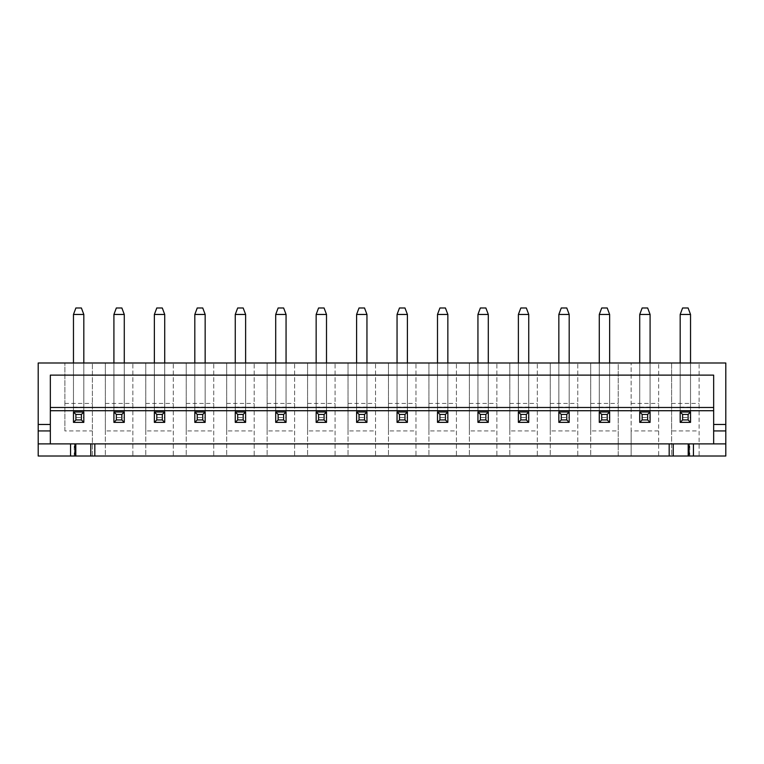 <?xml version="1.0" encoding="UTF-8"?>
<svg xmlns="http://www.w3.org/2000/svg" width="764" height="764" viewBox="0 0 764 764"><rect width="100%" height="100%" fill="white"/><g stroke="black" fill="none" stroke-linecap="round" stroke-linejoin="round"><path stroke-width="0.57" stroke-dasharray="3.82 2.86" d="M75.798 443.884L70.555 443.884L75.798 443.884M74.213 456.022L70.555 456.022L74.213 456.022L74.213 443.884M631.15 430.944L631.15 456.022L658.654 456.022L658.654 362.986L658.654 456.022L671.604 456.022L671.604 362.986L618.21 362.986L618.21 456.022L631.15 456.022L631.15 362.986L631.15 430.944L658.654 430.944M590.706 430.944L590.706 456.022L618.21 456.022L618.21 362.986L577.765 362.986L577.765 456.022L590.706 456.022L590.706 362.986L590.706 430.944L618.21 430.944M550.261 430.944L550.261 456.022L577.765 456.022L577.765 362.986L537.321 362.986L537.321 456.022L550.261 456.022L550.261 362.986L550.261 430.944L577.765 430.944M509.817 430.944L509.817 456.022L537.321 456.022L537.321 362.986L496.867 362.986L496.867 456.022L509.817 456.022L509.817 362.986L509.817 430.944L537.321 430.944M469.363 430.944L469.363 456.022L496.867 456.022L496.867 362.986L456.423 362.986L456.423 456.022L469.363 456.022L469.363 362.986L469.363 430.944L496.867 430.944M428.919 430.944L428.919 456.022L456.423 456.022L456.423 362.986L415.979 362.986L415.979 456.022L428.919 456.022L428.919 362.986L428.919 430.944L456.423 430.944M388.475 430.944L388.475 456.022L415.979 456.022L415.979 362.986L375.525 362.986L375.525 456.022L388.475 456.022L388.475 362.986L388.475 430.944L415.979 430.944M348.021 430.944L348.021 456.022L375.525 456.022L375.525 362.986L335.081 362.986L335.081 456.022L348.021 456.022L348.021 362.986L348.021 430.944L375.525 430.944M307.577 430.944L307.577 456.022L335.081 456.022L335.081 362.986L294.637 362.986L294.637 456.022L307.577 456.022L307.577 362.986L307.577 430.944L335.081 430.944M267.133 430.944L267.133 456.022L294.637 456.022L294.637 362.986L254.183 362.986L254.183 456.022L267.133 456.022L267.133 362.986L267.133 430.944L294.637 430.944M226.679 430.944L226.679 456.022L254.183 456.022L254.183 362.986L213.739 362.986L213.739 456.022L226.679 456.022L226.679 362.986L226.679 430.944L254.183 430.944M186.235 430.944L186.235 456.022L213.739 456.022L213.739 362.986L173.294 362.986L173.294 456.022L186.235 456.022L186.235 362.986L186.235 430.944L213.739 430.944M145.79 430.944L145.79 456.022L173.294 456.022L173.294 362.986L132.85 362.986L132.85 456.022L145.79 456.022L145.79 362.986L145.79 430.944L173.294 430.944M105.346 430.944L105.346 456.022L132.85 456.022L132.85 362.986L92.396 362.986L92.396 456.022L105.346 456.022L105.346 362.986L105.346 430.944L132.85 430.944M92.396 456.022L92.396 362.986L38.2 362.986L38.2 456.022L92.396 456.022M671.604 430.944L671.604 456.022L699.108 456.022L699.108 362.986L699.108 456.022L725.8 456.022L725.8 362.986L671.604 362.986L671.604 430.944L699.108 430.944M689.787 456.022L693.445 456.022L689.787 456.022L689.787 443.884L693.445 443.884L689.787 443.884M38.2 443.884L725.8 443.884M64.892 430.944L64.892 362.986L64.892 430.944L92.396 430.944M50.338 407.479L713.662 407.479L713.662 375.124L50.338 375.124L50.338 443.884M713.662 407.479L713.662 443.884M639.726 407.155L650.088 407.155L650.088 412.016L639.726 412.016L639.726 422.368L650.088 422.368L650.088 412.016L639.726 412.016L650.088 412.016L650.088 422.368L639.726 422.368L639.726 362.986M599.282 407.155L609.634 407.155L609.634 412.016L599.282 412.016L599.282 422.368L609.634 422.368L609.634 412.016L599.282 412.016L609.634 412.016L609.634 422.368L599.282 422.368L599.282 362.986M558.837 407.155L569.19 407.155L569.19 412.016L558.837 412.016L558.837 422.368L569.19 422.368L569.19 412.016L558.837 412.016L569.19 412.016L569.19 422.368L558.837 422.368L558.837 362.986M518.384 407.155L528.745 407.155L528.745 412.016L518.384 412.016L518.384 422.368L528.745 422.368L528.745 412.016L518.384 412.016L528.745 412.016L528.745 422.368L518.384 422.368L518.384 362.986M477.939 407.155L488.291 407.155L488.291 412.016L477.939 412.016L477.939 422.368L488.291 422.368L488.291 412.016L477.939 412.016L488.291 412.016L488.291 422.368L477.939 422.368L477.939 362.986M437.495 407.155L447.847 407.155L447.847 412.016L437.495 412.016L437.495 422.368L447.847 422.368L447.847 412.016L437.495 412.016L447.847 412.016L447.847 422.368L437.495 422.368L437.495 362.986M397.051 407.155L407.403 407.155L407.403 412.016L397.051 412.016L397.051 422.368L407.403 422.368L407.403 412.016L397.051 412.016L407.403 412.016L407.403 422.368L397.051 422.368L397.051 362.986M356.597 407.155L366.949 407.155L366.949 412.016L356.597 412.016L356.597 422.368L366.949 422.368L366.949 412.016L356.597 412.016L366.949 412.016L366.949 422.368L356.597 422.368L356.597 362.986M316.153 407.155L326.505 407.155L326.505 412.016L316.153 412.016L316.153 422.368L326.505 422.368L326.505 412.016L316.153 412.016L326.505 412.016L326.505 422.368L316.153 422.368L316.153 362.986M275.708 407.155L286.061 407.155L286.061 412.016L275.708 412.016L275.708 422.368L286.061 422.368L286.061 412.016L275.708 412.016L286.061 412.016L286.061 422.368L275.708 422.368L275.708 362.986M235.255 407.155L245.616 407.155L245.616 412.016L235.255 412.016L235.255 422.368L245.616 422.368L245.616 412.016L235.255 412.016L245.616 412.016L245.616 422.368L235.255 422.368L235.255 362.986M194.81 407.155L205.163 407.155L205.163 412.016L194.81 412.016L194.81 422.368L205.163 422.368L205.163 412.016L194.81 412.016L205.163 412.016L205.163 422.368L194.81 422.368L194.81 362.986M154.366 407.155L164.718 407.155L164.718 412.016L154.366 412.016L154.366 422.368L164.718 422.368L164.718 412.016L154.366 412.016L164.718 412.016L164.718 422.368L154.366 422.368L154.366 362.986M113.912 407.155L124.274 407.155L124.274 412.016L113.912 412.016L113.912 422.368L124.274 422.368L124.274 412.016L113.912 412.016L124.274 412.016L124.274 422.368L113.912 422.368L113.912 362.986M73.468 407.155L83.82 407.155L83.82 412.016L73.468 412.016L73.468 422.368L83.82 422.368L83.82 412.016L73.468 412.016L83.82 412.016L83.82 422.368L73.468 422.368L73.468 362.986M680.18 407.155L690.532 407.155L690.532 412.016L680.18 412.016L680.18 422.368L690.532 422.368L690.532 412.016L680.18 412.016L690.532 412.016L690.532 422.368L680.18 422.368L680.18 362.986M713.662 424.469L725.8 424.469M38.2 424.469L50.338 424.469M693.445 443.884L693.445 456.022L693.445 443.884M669.178 443.884L669.178 456.022M94.822 443.884L94.822 456.022M70.555 443.884L70.555 456.022L70.555 443.884M671.604 403.44L699.108 403.44M631.15 403.44L658.654 403.44M590.706 403.44L618.21 403.44M550.261 403.44L577.765 403.44M509.817 403.44L537.321 403.44M469.363 403.44L496.867 403.44M428.919 403.44L456.423 403.44M388.475 403.44L415.979 403.44M348.021 403.44L375.525 403.44M307.577 403.44L335.081 403.44M267.133 403.44L294.637 403.44M226.679 403.44L254.183 403.44M186.235 403.44L213.739 403.44M145.79 403.44L173.294 403.44M105.346 403.44L132.85 403.44M64.892 403.44L92.396 403.44M680.18 420.945L680.18 422.368L690.532 422.368L690.532 417.516L680.18 417.516L680.18 420.945L680.18 410.593M690.532 410.593L690.532 420.945M690.532 417.516L690.532 314.453L688.106 307.978L690.532 314.453L680.18 314.453L682.605 307.978L688.106 307.978M690.532 407.155L690.532 362.986M680.18 417.516L680.18 314.453M639.726 420.945L639.726 422.368L650.088 422.368L650.088 417.516L639.726 417.516L639.726 420.945L639.726 410.593M650.088 410.593L650.088 420.945M650.088 417.516L650.088 314.453L647.652 307.978L650.088 314.453L639.726 314.453L642.152 307.978L647.652 307.978M650.088 407.155L650.088 362.986M639.726 417.516L639.726 314.453M599.282 420.945L599.282 422.368L609.634 422.368L609.634 417.516L599.282 417.516L599.282 420.945L599.282 410.593M609.634 410.593L609.634 420.945M609.634 417.516L609.634 314.453L607.208 307.978L609.634 314.453L599.282 314.453L601.707 307.978L607.208 307.978M609.634 407.155L609.634 362.986M599.282 417.516L599.282 314.453M558.837 420.945L558.837 422.368L569.19 422.368L569.19 417.516L558.837 417.516L558.837 420.945L558.837 410.593M569.19 410.593L569.19 420.945M569.19 417.516L569.19 314.453L566.764 307.978L569.19 314.453L558.837 314.453L561.263 307.978L566.764 307.978M569.19 407.155L569.19 362.986M558.837 417.516L558.837 314.453M518.384 420.945L518.384 422.368L528.745 422.368L528.745 417.516L518.384 417.516L518.384 420.945L518.384 410.593M528.745 410.593L528.745 420.945M528.745 417.516L528.745 314.453L526.32 307.978L528.745 314.453L518.384 314.453L520.819 307.978L526.32 307.978M528.745 407.155L528.745 362.986M518.384 417.516L518.384 314.453M477.939 420.945L477.939 422.368L488.291 422.368L488.291 417.516L477.939 417.516L477.939 420.945L477.939 410.593M488.291 410.593L488.291 420.945M488.291 417.516L488.291 314.453L485.866 307.978L488.291 314.453L477.939 314.453L480.365 307.978L485.866 307.978M488.291 407.155L488.291 362.986M477.939 417.516L477.939 314.453M437.495 420.945L437.495 422.368L447.847 422.368L447.847 417.516L437.495 417.516L437.495 420.945L437.495 410.593M447.847 410.593L447.847 420.945M447.847 417.516L447.847 314.453L445.422 307.978L447.847 314.453L437.495 314.453L439.921 307.978L445.422 307.978M447.847 407.155L447.847 362.986M437.495 417.516L437.495 314.453M397.051 420.945L397.051 422.368L407.403 422.368L407.403 417.516L397.051 417.516L397.051 420.945L397.051 410.593M407.403 410.593L407.403 420.945M407.403 417.516L407.403 314.453L404.977 307.978L407.403 314.453L397.051 314.453L399.476 307.978L404.977 307.978M407.403 407.155L407.403 362.986M397.051 417.516L397.051 314.453M356.597 420.945L356.597 422.368L366.949 422.368L366.949 417.516L356.597 417.516L356.597 420.945L356.597 410.593M366.949 410.593L366.949 420.945M366.949 417.516L366.949 314.453L364.523 307.978L366.949 314.453L356.597 314.453L359.023 307.978L364.523 307.978M366.949 407.155L366.949 362.986M356.597 417.516L356.597 314.453M316.153 420.945L316.153 422.368L326.505 422.368L326.505 417.516L316.153 417.516L316.153 420.945L316.153 410.593M326.505 410.593L326.505 420.945M326.505 417.516L326.505 314.453L324.079 307.978L326.505 314.453L316.153 314.453L318.578 307.978L324.079 307.978M326.505 407.155L326.505 362.986M316.153 417.516L316.153 314.453M275.708 420.945L275.708 422.368L286.061 422.368L286.061 417.516L275.708 417.516L275.708 420.945L275.708 410.593M286.061 410.593L286.061 420.945M286.061 417.516L286.061 314.453L283.635 307.978L286.061 314.453L275.708 314.453L278.134 307.978L283.635 307.978M286.061 407.155L286.061 362.986M275.708 417.516L275.708 314.453M235.255 420.945L235.255 422.368L245.616 422.368L245.616 417.516L235.255 417.516L235.255 420.945L235.255 410.593M245.616 410.593L245.616 420.945M245.616 417.516L245.616 314.453L243.181 307.978L245.616 314.453L235.255 314.453L237.68 307.978L243.181 307.978M245.616 407.155L245.616 362.986M235.255 417.516L235.255 314.453M194.81 420.945L194.81 422.368L205.163 422.368L205.163 417.516L194.81 417.516L194.81 420.945L194.81 410.593M205.163 410.593L205.163 420.945M205.163 417.516L205.163 314.453L202.737 307.978L205.163 314.453L194.81 314.453L197.236 307.978L202.737 307.978M205.163 407.155L205.163 362.986M194.81 417.516L194.81 314.453M154.366 420.945L154.366 422.368L164.718 422.368L164.718 417.516L154.366 417.516L154.366 420.945L154.366 410.593M164.718 410.593L164.718 420.945M164.718 417.516L164.718 314.453L162.293 307.978L164.718 314.453L154.366 314.453L156.792 307.978L162.293 307.978M164.718 407.155L164.718 362.986M154.366 417.516L154.366 314.453M113.912 420.945L113.912 422.368L124.274 422.368L124.274 417.516L113.912 417.516L113.912 420.945L113.912 410.593M124.274 410.593L124.274 420.945M124.274 417.516L124.274 314.453L121.848 307.978L124.274 314.453L113.912 314.453L116.348 307.978L121.848 307.978M124.274 407.155L124.274 362.986M113.912 417.516L113.912 314.453M73.468 420.945L73.468 422.368L83.82 422.368L83.82 417.516L73.468 417.516L73.468 420.945L73.468 410.593M83.82 410.593L83.82 420.945M83.82 417.516L83.82 314.453L81.395 307.978L83.82 314.453L73.468 314.453L75.894 307.978L81.395 307.978M83.82 407.155L83.82 362.986M73.468 417.516L73.468 314.453M689.395 443.884L689.395 456.022M74.605 443.884L74.605 456.022"/><path stroke-width="1.15" d="M70.555 443.884L75.798 443.884L75.798 456.022L38.2 456.022L38.2 443.884L70.555 443.884L70.555 456.022M75.798 443.884L669.178 443.884L669.178 456.022L725.8 456.022L725.8 362.986L38.2 362.986L38.2 424.469L50.338 424.469L50.338 443.884M94.822 443.884L94.822 456.022L669.178 456.022M94.822 456.022L75.798 456.022M725.8 443.884L669.178 443.884M693.445 443.884L693.445 456.022M38.2 443.884L38.2 424.469M713.662 443.884L713.662 424.469L725.8 424.469M713.662 424.469L713.662 375.124L50.338 375.124L50.338 424.469M713.662 410.717L50.338 410.717M50.338 407.479L713.662 407.479M680.18 412.016L690.532 412.016L690.532 422.368L680.18 422.368L680.18 412.016L682.605 414.441L688.106 414.441L690.532 412.016M690.532 362.986L690.532 314.453L680.18 314.453L682.605 307.978L688.106 307.978L690.532 314.453M680.18 362.986L680.18 314.453M688.106 414.441L688.106 419.942L690.532 422.368M688.106 419.942L682.605 419.942L682.605 414.441M682.605 419.942L680.18 422.368M639.726 412.016L650.088 412.016L650.088 422.368L639.726 422.368L639.726 412.016L642.152 414.441L647.652 414.441L650.088 412.016M650.088 362.986L650.088 314.453L639.726 314.453L642.152 307.978L647.652 307.978L650.088 314.453M639.726 362.986L639.726 314.453M647.652 414.441L647.652 419.942L650.088 422.368M647.652 419.942L642.152 419.942L642.152 414.441M642.152 419.942L639.726 422.368M599.282 412.016L609.634 412.016L609.634 422.368L599.282 422.368L599.282 412.016L601.707 414.441L607.208 414.441L609.634 412.016M609.634 362.986L609.634 314.453L599.282 314.453L601.707 307.978L607.208 307.978L609.634 314.453M599.282 362.986L599.282 314.453M607.208 414.441L607.208 419.942L609.634 422.368M607.208 419.942L601.707 419.942L601.707 414.441M601.707 419.942L599.282 422.368M558.837 412.016L569.19 412.016L569.19 422.368L558.837 422.368L558.837 412.016L561.263 414.441L566.764 414.441L569.19 412.016M569.19 362.986L569.19 314.453L558.837 314.453L561.263 307.978L566.764 307.978L569.19 314.453M558.837 362.986L558.837 314.453M566.764 414.441L566.764 419.942L569.19 422.368M566.764 419.942L561.263 419.942L561.263 414.441M561.263 419.942L558.837 422.368M518.384 412.016L528.745 412.016L528.745 422.368L518.384 422.368L518.384 412.016L520.819 414.441L526.32 414.441L528.745 412.016M528.745 362.986L528.745 314.453L518.384 314.453L520.819 307.978L526.32 307.978L528.745 314.453M518.384 362.986L518.384 314.453M526.32 414.441L526.32 419.942L528.745 422.368M526.32 419.942L520.819 419.942L520.819 414.441M520.819 419.942L518.384 422.368M477.939 412.016L488.291 412.016L488.291 422.368L477.939 422.368L477.939 412.016L480.365 414.441L485.866 414.441L488.291 412.016M488.291 362.986L488.291 314.453L477.939 314.453L480.365 307.978L485.866 307.978L488.291 314.453M477.939 362.986L477.939 314.453M485.866 414.441L485.866 419.942L488.291 422.368M485.866 419.942L480.365 419.942L480.365 414.441M480.365 419.942L477.939 422.368M437.495 412.016L447.847 412.016L447.847 422.368L437.495 422.368L437.495 412.016L439.921 414.441L445.422 414.441L447.847 412.016M447.847 362.986L447.847 314.453L437.495 314.453L439.921 307.978L445.422 307.978L447.847 314.453M437.495 362.986L437.495 314.453M445.422 414.441L445.422 419.942L447.847 422.368M445.422 419.942L439.921 419.942L439.921 414.441M439.921 419.942L437.495 422.368M397.051 412.016L407.403 412.016L407.403 422.368L397.051 422.368L397.051 412.016L399.476 414.441L404.977 414.441L407.403 412.016M407.403 362.986L407.403 314.453L397.051 314.453L399.476 307.978L404.977 307.978L407.403 314.453M397.051 362.986L397.051 314.453M404.977 414.441L404.977 419.942L407.403 422.368M404.977 419.942L399.476 419.942L399.476 414.441M399.476 419.942L397.051 422.368M356.597 412.016L366.949 412.016L366.949 422.368L356.597 422.368L356.597 412.016L359.023 414.441L364.523 414.441L366.949 412.016M366.949 362.986L366.949 314.453L356.597 314.453L359.023 307.978L364.523 307.978L366.949 314.453M356.597 362.986L356.597 314.453M364.523 414.441L364.523 419.942L366.949 422.368M364.523 419.942L359.023 419.942L359.023 414.441M359.023 419.942L356.597 422.368M316.153 412.016L326.505 412.016L326.505 422.368L316.153 422.368L316.153 412.016L318.578 414.441L324.079 414.441L326.505 412.016M326.505 362.986L326.505 314.453L316.153 314.453L318.578 307.978L324.079 307.978L326.505 314.453M316.153 362.986L316.153 314.453M324.079 414.441L324.079 419.942L326.505 422.368M324.079 419.942L318.578 419.942L318.578 414.441M318.578 419.942L316.153 422.368M275.708 412.016L286.061 412.016L286.061 422.368L275.708 422.368L275.708 412.016L278.134 414.441L283.635 414.441L286.061 412.016M286.061 362.986L286.061 314.453L275.708 314.453L278.134 307.978L283.635 307.978L286.061 314.453M275.708 362.986L275.708 314.453M283.635 414.441L283.635 419.942L286.061 422.368M283.635 419.942L278.134 419.942L278.134 414.441M278.134 419.942L275.708 422.368M235.255 412.016L245.616 412.016L245.616 422.368L235.255 422.368L235.255 412.016L237.68 414.441L243.181 414.441L245.616 412.016M245.616 362.986L245.616 314.453L235.255 314.453L237.68 307.978L243.181 307.978L245.616 314.453M235.255 362.986L235.255 314.453M243.181 414.441L243.181 419.942L245.616 422.368M243.181 419.942L237.68 419.942L237.68 414.441M237.68 419.942L235.255 422.368M194.81 412.016L205.163 412.016L205.163 422.368L194.81 422.368L194.81 412.016L197.236 414.441L202.737 414.441L205.163 412.016M205.163 362.986L205.163 314.453L194.81 314.453L197.236 307.978L202.737 307.978L205.163 314.453M194.81 362.986L194.81 314.453M202.737 414.441L202.737 419.942L205.163 422.368M202.737 419.942L197.236 419.942L197.236 414.441M197.236 419.942L194.81 422.368M154.366 412.016L164.718 412.016L164.718 422.368L154.366 422.368L154.366 412.016L156.792 414.441L162.293 414.441L164.718 412.016M164.718 362.986L164.718 314.453L154.366 314.453L156.792 307.978L162.293 307.978L164.718 314.453M154.366 362.986L154.366 314.453M162.293 414.441L162.293 419.942L164.718 422.368M162.293 419.942L156.792 419.942L156.792 414.441M156.792 419.942L154.366 422.368M113.912 412.016L124.274 412.016L124.274 422.368L113.912 422.368L113.912 412.016L116.348 414.441L121.848 414.441L124.274 412.016M124.274 362.986L124.274 314.453L113.912 314.453L116.348 307.978L121.848 307.978L124.274 314.453M113.912 362.986L113.912 314.453M121.848 414.441L121.848 419.942L124.274 422.368M121.848 419.942L116.348 419.942L116.348 414.441M116.348 419.942L113.912 422.368M73.468 412.016L83.82 412.016L83.82 422.368L73.468 422.368L73.468 412.016L75.894 414.441L81.395 414.441L83.82 412.016M83.82 362.986L83.82 314.453L73.468 314.453L75.894 307.978L81.395 307.978L83.82 314.453M73.468 362.986L73.468 314.453M81.395 414.441L81.395 419.942L83.82 422.368M81.395 419.942L75.894 419.942L75.894 414.441M75.894 419.942L73.468 422.368M713.662 430.944L725.8 430.944M38.2 430.944L50.338 430.944M688.746 443.884L688.746 456.022M673.218 443.884L673.218 456.022M90.782 443.884L90.782 456.022M75.254 443.884L75.254 456.022M688.202 443.884L688.202 456.022"/></g></svg>
